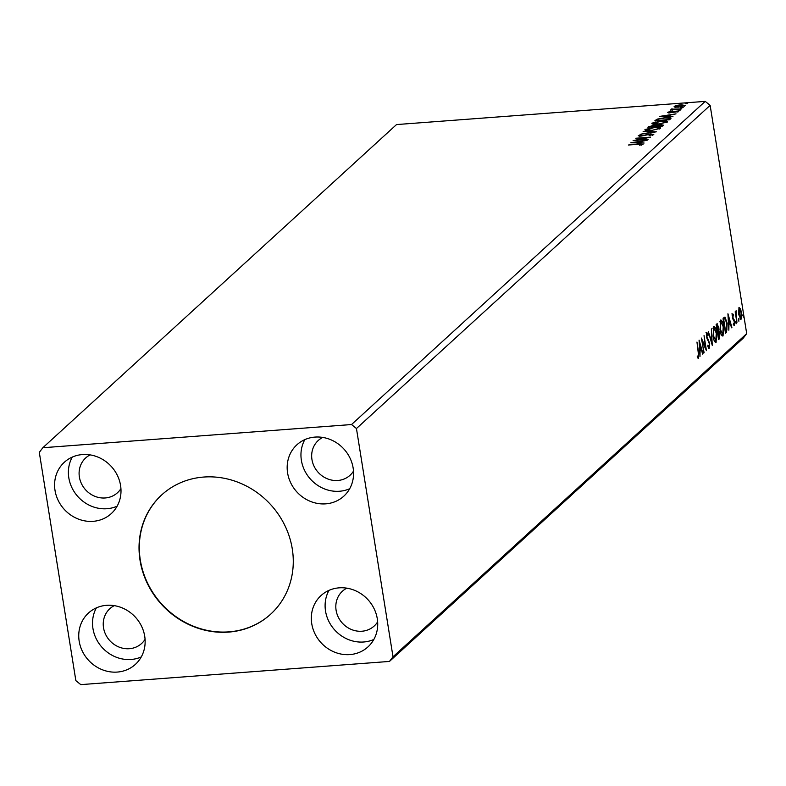 <?xml version="1.0" encoding="UTF-8"?>
<svg xmlns="http://www.w3.org/2000/svg" width="786" height="786" viewBox="0 0 786 786"><rect width="100%" height="100%" fill="white"/><g stroke="black" fill="none" stroke-linecap="round" stroke-linejoin="round"><path stroke-width="1.18" d="M292.274 548.864A80.781 73.933 -132.4 0 0 239.848 482.987A80.781 73.933 -132.4 0 0 161.67 494.944A80.781 73.933 -132.4 0 0 140.036 560.3A80.781 73.933 -132.4 0 0 192.462 626.167A80.781 73.933 -132.4 0 0 270.639 614.21A80.781 73.933 -132.4 0 0 292.274 548.864M161.808 494.826A80.781 73.933 -132.4 0 0 140.311 560.054A80.781 73.933 -132.4 0 0 192.639 625.892A80.781 73.933 -132.4 0 0 270.777 614.092M114.275 605.642A23.56 21.566 -132.4 0 0 109.834 608.698A23.56 21.566 -132.4 0 0 103.526 627.759A23.56 21.566 -132.4 0 0 118.814 646.976A23.56 21.566 -132.4 0 0 141.618 643.488A23.56 21.566 -132.4 0 0 145.066 639.342M120.926 488.597A23.56 21.566 47.6 0 1 117.478 492.743A23.56 21.566 47.6 0 1 94.674 496.231A23.56 21.566 47.6 0 1 79.386 477.014A23.56 21.566 47.6 0 1 85.694 457.953A23.56 21.566 47.6 0 1 90.125 454.898M322.702 437.419A23.56 21.566 -132.4 0 0 318.271 440.474A23.56 21.566 -132.4 0 0 311.954 459.535A23.56 21.566 -132.4 0 0 327.251 478.753A23.56 21.566 -132.4 0 0 350.055 475.265A23.56 21.566 -132.4 0 0 353.504 471.119M377.644 621.864A23.56 21.566 47.6 0 1 374.195 626.01A23.56 21.566 47.6 0 1 351.391 629.498A23.56 21.566 47.6 0 1 336.103 610.29A23.56 21.566 47.6 0 1 342.411 591.229A23.56 21.566 47.6 0 1 346.852 588.164M377.29 618.749A34.781 31.833 -132.4 0 0 354.722 590.394A34.781 31.833 -132.4 0 0 321.061 595.542A34.781 31.833 -132.4 0 0 311.747 623.681A34.781 31.833 -132.4 0 0 334.315 652.036A34.781 31.833 -132.4 0 0 367.976 646.888A34.781 31.833 -132.4 0 0 377.29 618.749M328.98 590.374A34.781 31.833 -132.4 0 0 325.532 611.076A34.781 31.833 -132.4 0 0 373.841 639.46M287.597 472.926A34.781 31.833 47.6 0 1 296.911 444.788A34.781 31.833 47.6 0 1 330.572 439.639A34.781 31.833 47.6 0 1 353.14 468.004A34.781 31.833 47.6 0 1 343.836 496.143A34.781 31.833 47.6 0 1 310.165 501.291A34.781 31.833 47.6 0 1 287.597 472.926M349.691 488.715A34.781 31.833 47.6 0 1 301.382 460.331A34.781 31.833 47.6 0 1 304.84 439.62M120.572 485.483A34.781 31.833 -132.4 0 0 97.995 457.118A34.781 31.833 -132.4 0 0 64.334 462.266A34.781 31.833 -132.4 0 0 55.02 490.405A34.781 31.833 -132.4 0 0 77.598 518.77A34.781 31.833 -132.4 0 0 111.258 513.622A34.781 31.833 -132.4 0 0 120.572 485.483M72.263 457.098A34.781 31.833 -132.4 0 0 68.814 477.809A34.781 31.833 -132.4 0 0 117.114 506.194M79.17 641.15A34.781 31.833 47.6 0 1 88.484 613.021A34.781 31.833 47.6 0 1 122.144 607.873A34.781 31.833 47.6 0 1 144.712 636.228A34.781 31.833 47.6 0 1 135.398 664.367A34.781 31.833 47.6 0 1 101.738 669.515A34.781 31.833 47.6 0 1 79.17 641.15M141.264 656.939A34.781 31.833 47.6 0 1 92.954 628.554A34.781 31.833 47.6 0 1 96.403 607.843M648.234 139.26L633.074 140.694L646.456 137.737L635.776 138.238L650.572 137.118L637.23 140.085L648.234 139.26M656.379 131.812L640.089 134.298L652.842 132.058L643.135 131.508L656.379 131.812M662.667 126.065L647.87 127.185L653.274 125.318L660.505 124.522L663.6 125.22L662.667 126.065M670.704 118.725L669.613 119.718L654.817 120.838L657.175 119.128L665.28 117.635C669.603 117.271 671.411 117.635 670.704 118.725L671.077 118.116M674.948 107.122L674.123 106.375L676.874 105.353L681.069 104.744L685.323 105.53L678.436 107.161L674.948 107.122M672.305 109.156L681.413 108.94L670.242 110.079L672.197 109.637L671.038 109.195L671.676 108.92L672.659 108.989L672.403 110.089M668.915 112.251L676.324 111.131L678.691 111.592L669.711 112.781L667.56 112.369L669.79 111.622L670.507 111.75L668.915 112.251L669.004 113.194M641.592 144.958L638.193 144.28L628.348 145.017L638.704 143.936L643.027 144.329L639.49 145.184L641.563 144.339L641.7 145.204M705.219 101.374L396.527 124.571L42.837 447.735L39.3 452.363L75.859 680.637L80.781 684.626L389.473 661.429L743.163 338.265L746.7 333.637L710.141 105.363L705.219 101.374L351.529 424.538L42.837 447.735M659.67 116.397L676.029 113.862L670.409 115.021L669.102 116.22L672.973 116.652L659.67 116.397M678.878 110.384L677.945 110.207L679.477 109.844L677.964 110.335M679.546 110.305L680.411 110.02M686.119 103.762L685.186 103.585L686.718 103.221L685.205 103.713M686.797 103.683L687.652 103.398M681.629 107.869L680.696 107.692L682.228 107.318L680.715 107.82M682.307 107.78L683.162 107.505M657.97 124.208C653.726 124.552 651.702 124.208 651.899 123.176L661.498 120.936C665.742 120.592 667.736 120.946 667.491 121.987L657.97 124.208M651.024 130.564C646.78 130.898 644.756 130.555 644.952 129.533L654.542 127.283C658.796 126.939 660.79 127.293 660.545 128.334L651.024 130.564M652.331 135.113L650.395 134.219L640.885 136.145L638.261 135.644L641.671 134.622L639.775 135.526L641.18 135.821L650.779 133.895L653.795 134.494L649.059 135.487L652.341 134.475L652.478 135.33M639.775 135.526L639.843 136.518M630.804 142.777L647.163 140.242L641.543 141.392L640.236 142.59L644.107 143.032L630.804 142.777M738.476 318.743L738.879 321.258L738.545 318.713M735.725 321.258L736.128 323.773L735.794 321.228M727.934 313.761L731.904 327.408L731.511 327.772L730.253 323.38L728.946 324.579L728.848 330.199L727.934 313.761M721.509 321.749L720.477 320.128C721.862 319.922 722.894 322.005 723.572 326.377L723.051 335.946C721.676 336.113 720.654 334.04 719.986 329.737L720.88 319.922M699.068 340.132L703.038 353.788L702.645 354.142L701.387 349.75L700.08 350.949L699.982 356.579L699.068 340.132M708.923 348.483L707.783 346.115L707.95 345.083L709.08 346.931L709.326 343.777L706.575 336.86L706.84 332.586L708.157 334.305L708.019 335.494L707.086 334.129L706.919 336.467L709.689 343.472L709.139 348.552M708.697 348.267L709.08 346.931M706.359 334.138L707.203 334.079L706.408 334.188M714.562 328.096L713.521 326.475C714.916 326.269 715.948 328.351 716.616 332.724L716.095 342.293C714.729 342.46 713.708 340.387 713.04 336.084L713.934 326.269M742.967 314.636L743.369 317.151L743.045 314.606M389.473 661.429L393.01 656.801L356.451 428.527L710.141 105.363M393.01 656.801L746.7 333.637M716.793 323.94L718.473 326.691L718.542 330.297L719.897 333.47L719.485 338.756L718.551 339.611L716.134 324.539L717.205 323.714M712.263 345.359L708.343 331.653L711.703 341.694L711.399 328.862L712.263 345.359M698.155 358.328L697.428 357.355L697.428 356.029L698.341 356.746L698.214 352.403L696.966 342.048L698.597 352.226L698.39 358.387M697.428 356.795L698.341 356.746M704.118 352.796L701.338 338.059L705.474 347.166L704.04 335.593L706.447 350.664L702.32 341.586L703.706 352.835M726.578 332.272L725.498 333.264L723.081 318.192L724.987 317.072L727.197 323.292L726.578 332.272L725.399 332.645M732.65 313.879L733.593 314.813L733.535 315.952L732.886 315.215L732.778 317.013L734.655 321.464L734.409 325.345L733.436 324.53L733.476 323.321L734.153 324.029L734.311 321.847L732.424 317.397L732.778 313.82M733.535 315.952L732.287 315.255M733.476 323.321L734.153 324.029M736.934 322.81L735.165 311.796L735.784 313.093L736.118 310.706L736.934 322.81M736.472 312.16L735.804 312.15M739.213 307.886L740.471 308.81L741.444 312.415L741.041 319.283L738.811 314.822L738.535 310.598L739.488 307.739M356.451 428.527L351.529 424.538M742.819 315.667L743.468 315.618M716.744 323.979L717.313 325.296M717.765 330.356L718.542 330.297M717.736 330.375L718.601 331.633M719.21 337.223L718.64 338.825L719.485 338.756M717.697 331.692L718.443 331.633M716.508 325.355L717.353 325.296L716.744 325.758L717.51 330.592L718.109 327.045L717.117 325.414L716.282 325.483M717.333 332.016L717.942 331.967L718.659 337.734L719.544 333.804L718.542 331.623L717.942 331.967L718.542 331.623M715.967 340.613L715.28 342.332M714.278 340.79L714.995 340.819M713.541 328.017L712.843 328.194M716.262 333.048L713.796 327.998L713.393 335.75L715.84 340.76L716.262 333.048M714.7 340.967L715.84 340.76M708.098 347.048L708.844 346.95M705.995 332.645L707.312 334.374M707.518 334.355L708.157 334.305M706.879 338.265L707.449 338.226M707.302 339.375L708.137 339.316M707.371 339.513L707.793 340.23M697.379 356.864L698.223 356.805L697.919 358.111M697.221 356.815L698.106 356.765M700.699 348.611L701.024 349.78M699.648 350.635L701.387 349.75M700.994 348.345L699.678 343.747L699.982 349.259L700.994 348.345M701.78 340.77L702.144 341.596M704.806 347.216L705.474 347.166M705.042 347.196L705.17 348.041M722.914 334.266L722.226 335.986M721.224 334.443L721.941 334.472M720.487 321.671L719.789 321.847M723.208 326.701L720.742 321.651L720.34 329.403L722.786 334.414L723.208 326.701M721.646 334.62L722.786 334.414M724.24 317.19L725.232 318.792M726.647 330.277L725.733 332.34M723.081 319.254L725.026 318.674L723.69 319.411L725.606 331.387L726.893 329.776L726.834 323.616L725.026 318.674M729.565 322.24L729.899 323.4M728.514 324.254L730.253 323.38M729.86 321.965L728.543 317.367L728.848 322.889L729.86 321.965M731.805 313.948L733.593 314.813M732.532 317.966L733.024 317.937M732.719 318.802L733.426 319.931L734.271 319.873M733.947 324.078L733.751 325.119M733.446 324.078L733.937 324.038M735.568 322.289L736.227 322.24M738.329 319.774L738.978 319.725M738.368 307.945L740.471 308.81M740.746 317.986L740.304 319.224M741.09 312.749L739.43 309.242L739.174 314.498L740.825 317.937L741.09 312.749M739.783 318.094L740.825 317.937M641.612 144.644L642.447 144.663M668.827 115.847L669.643 115.719M668.405 116.574L668.739 115.277L663.266 116.102L667.736 116.19L668.739 115.277M677.434 111.946L677.974 111.966M671.784 109.598L671.676 108.92M672.423 109.922L672.325 109.303M674.526 107.043L675.37 106.67M684.134 105.579L685.068 105.717M684.075 106.149L680.715 105.078L675.449 106.277L675.479 107.348M678.849 107.122L684.105 105.412L684.242 106.277M675.449 106.277L678.799 106.827M655.662 121.044L657.312 119.993M657.293 119.875L657.175 119.128M669.456 118.431L670.792 118.647M668.984 120.012L669.446 118.391M656.742 120.69L668.464 119.511L669.426 118.303L669.564 119.167M669.426 118.303L664.917 117.969L658.383 119.197L656.693 120.396M652.144 123.962L653.274 123.363L653.569 123.913M666.056 122.724L666.135 121.781L667.402 122.056M666.273 122.645L666.135 121.781M658.373 124.178L665.958 122.115C666.174 121.27 664.573 120.985 661.134 121.26L653.274 123.363M653.431 123.048L658.324 123.883M649.177 127.086L649.767 126.821M654.964 126.133L656.015 126.3M656.094 126.182L655.986 125.485M662.225 125.328L663.355 125.446M654.748 126.664L652.94 125.642L649.747 126.743L654.915 125.848L655.052 126.713M662.028 126.114L660.142 124.856L656.939 125.564L656.005 126.271L661.507 125.858L662.185 125.082L662.323 125.947M645.198 130.309L646.328 129.71L646.623 130.26M659.11 129.081L659.179 128.128L660.456 128.403M659.326 129.002L659.179 128.128M651.427 130.525L659.012 128.462C659.228 127.617 657.617 127.332 654.188 127.607L646.328 129.71M646.485 129.395L651.378 130.23M639.047 136.165L639.755 135.939M652.38 134.711L653.313 134.779M639.961 142.217L640.777 142.099M639.539 142.944L639.873 141.647L634.4 142.482L638.871 142.571L639.873 141.647M723.248 319.244L723.926 319.195M732.749 318.802L733.564 318.743M655.622 120.769L655.524 120.189M668.945 119.767L668.847 119.158M648.617 127.126L648.529 126.575M718.492 331.623L717.647 331.682M708.962 346.99L708.117 347.048M732.965 315.176L732.12 315.235M734.055 324.078L733.21 324.137M736.335 312.091L735.48 312.15"/></g></svg>
